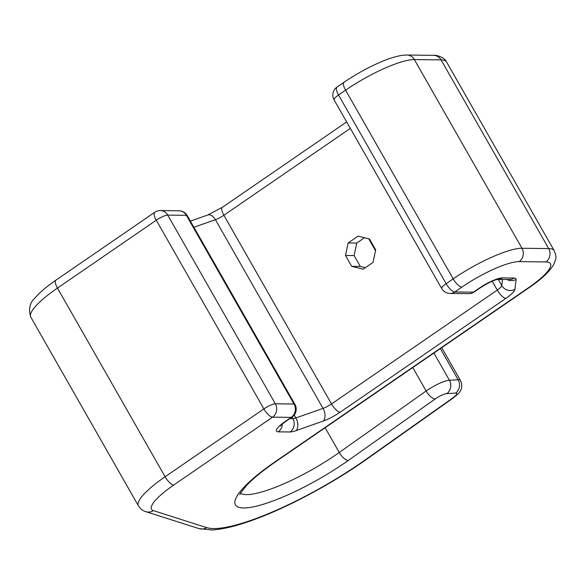 <?xml version="1.0" encoding="UTF-8"?>
<svg xmlns="http://www.w3.org/2000/svg" width="585" height="585" viewBox="0 0 585 585"><rect width="100%" height="100%" fill="white"/><g stroke="black" fill="none" stroke-linecap="round" stroke-linejoin="round"><path stroke-width="0.88" d="M363.102 269.202L351.687 266.343L345.486 255.462L348.126 242.951L358.057 236.128L369.471 238.994L375.672 249.868L373.033 262.38L363.102 269.202M365.296 267.696L360.301 266.446L351.687 266.343M360.301 266.446L354.101 255.572L345.486 255.462M354.101 255.572L356.74 243.053L348.126 242.951M356.74 243.053L364.477 237.737M285.275 421.441A19.371 4.292 -29.7 0 0 278.226 431.832L290.072 431.971A19.371 4.292 -29.7 0 0 296.047 430.64L323.212 421.068A19.371 4.292 -29.7 0 0 340.163 412.198L505.923 298.335A19.371 4.292 -29.7 0 0 514.939 289.37L516.109 279.484A19.371 4.292 -29.7 0 0 514.149 278.058L502.303 277.912A19.371 4.292 -29.7 0 0 479.378 288.112L473.455 292.178L454.808 291.959L461.85 287.118A48.431 10.727 -29.7 0 1 519.166 261.619L545.871 261.934A48.431 10.727 -29.7 0 1 528.24 287.915L274.672 462.084A85.527 18.947 150.3 0 0 244.515 507.955A85.527 18.947 150.3 0 0 348.302 460.453L435.196 398.963A9.689 2.143 -29.7 0 1 446.83 393.588L455.569 393.12A9.689 2.143 -29.7 0 1 452.673 398.034L365.786 459.517A124.269 27.532 -29.7 0 1 206.673 527.611L153.431 510.625A48.431 10.727 -29.7 0 1 173.745 485.016L272.544 417.156L291.198 417.376L285.275 421.441A9.689 3.342 55.5 0 0 286.08 421.222C279.718 425.865 280.997 425.478 280.325 425.997M450.011 293.436A9.689 9.689 0 0 1 441.712 288.551A9.689 2.143 -29.7 0 1 446.158 283.71A9.689 3.342 -124.5 0 0 454.808 291.959A9.689 8.833 90.7 0 1 450.011 293.436L468.658 293.663A9.689 9.689 0 0 0 474.259 291.959A9.689 3.342 -124.5 0 1 473.455 292.178A9.689 8.833 90.7 0 1 468.658 293.663M479.378 288.112A9.689 3.342 55.5 0 0 480.183 287.893L474.259 291.959M461.85 287.118A9.689 3.342 -124.5 0 1 453.199 278.87A58.112 12.877 -29.7 0 1 521.981 248.267L548.686 248.581A58.112 12.877 -29.7 0 1 554.2 250.68L446.567 61.988A58.112 12.877 -29.7 0 0 441.053 59.889A9.689 8.833 -89.3 0 0 433.675 55.356C435.737 54.756 444.68 57.198 446.567 61.988M441.712 288.551L334.086 99.859A9.689 2.143 -29.7 0 1 338.532 95.011L446.158 283.71L453.199 278.87L345.574 90.178A58.112 12.877 -29.7 0 1 414.348 59.575L441.053 59.889L548.686 248.581A9.689 8.833 -89.3 0 1 545.871 261.934M502.303 277.912A9.689 8.833 90.7 0 1 497.674 279.396M519.166 261.619A9.689 8.833 -89.3 0 0 521.981 248.267L414.348 59.575A9.689 8.833 -89.3 0 0 406.97 55.034L433.675 55.356M514.149 278.058A9.689 8.833 90.7 0 1 509.352 279.535L497.659 279.396M516.109 279.484A9.689 9.323 -173.2 0 1 506.954 279.506M528.24 287.915A9.689 3.342 55.5 0 0 529.045 287.688C541.037 279.593 549.22 271.945 553.578 264.734C557.439 256.318 555.713 255.352 554.2 250.68M514.939 289.37A9.689 9.323 -173.2 0 1 501.784 285.597L502.515 279.454M274.672 462.084A9.689 3.342 55.5 0 0 275.476 461.865C262.906 470.559 253.305 478.376 246.68 485.331L240.691 492.826L239.813 494.698M498.252 279.403L501.784 285.597A9.689 2.143 -29.7 0 1 497.279 290.08L492.219 281.217M505.923 298.335A9.689 3.342 -124.5 0 1 497.279 290.08L331.512 403.942A9.689 2.143 -29.7 0 1 323.037 408.381L215.412 219.689A9.689 2.143 -29.7 0 0 223.887 215.251L350.349 128.378M348.302 460.453A9.689 3.817 -125.3 0 1 339.256 452.483L426.143 390.992A19.371 4.292 -29.7 0 1 449.419 380.243L458.157 379.775A19.371 4.292 -29.7 0 1 460.453 380.462L441.741 347.658M240.457 493.243A75.838 16.804 150.3 0 0 339.256 452.483L325.15 427.752M340.163 412.198A9.689 3.342 -124.5 0 1 331.512 403.942L223.887 215.251A9.689 3.342 55.5 0 1 222.366 207.317L346.671 121.929M435.196 398.963A9.689 3.817 -125.3 0 1 426.143 390.992L412.776 367.555M323.212 421.068A9.689 5.982 -109.4 0 0 323.037 408.381L295.878 417.953A9.689 2.143 -29.7 0 1 292.888 418.619L292.039 417.134M446.83 393.588A9.689 8.643 -93 0 0 449.419 380.243L433.909 353.04M296.047 430.64A9.689 5.982 -109.4 0 0 295.878 417.953L294.218 415.05M455.569 393.12A9.689 8.643 -93 0 0 458.157 379.775L440.373 348.601M290.072 431.971A9.689 8.833 -89.3 0 0 292.888 418.619L289.919 418.589M452.673 398.034A9.689 3.817 54.7 0 0 453.587 397.734L458.655 393.31L460.219 391.138C460.644 390.546 463.247 386.488 460.453 380.462M278.226 431.832A9.689 8.833 -89.3 0 0 282.372 424.015M365.786 459.517A9.689 3.817 54.7 0 0 366.7 459.225C335.402 481.455 294.825 503.685 261.729 516.709C241.546 524.738 225.013 529.154 212.136 529.966L199.046 528.635L145.811 511.648C142.989 510.924 140.524 508.987 138.433 505.842A58.112 12.877 -29.7 0 1 165.102 476.768L263.901 408.9A9.689 2.143 -29.7 0 1 275.359 403.804L294.014 404.023L186.381 215.331A9.689 8.833 -89.3 0 0 179.003 210.797L160.356 210.571A9.689 9.689 0 0 0 154.754 212.275A9.689 3.342 -124.5 0 0 156.268 220.209A9.689 2.143 -29.7 0 1 167.734 215.112L186.381 215.331A9.689 2.143 150.3 0 1 187.302 215.682A9.689 9.689 0 0 0 179.003 210.797M206.673 527.611A9.689 9.258 107.7 0 1 199.046 528.635M286.08 421.222L292.003 417.156A9.689 3.342 -124.5 0 1 291.198 417.376A9.689 8.833 -89.3 0 0 294.014 404.023A9.689 2.143 150.3 0 1 294.935 404.374L187.302 215.682M153.431 510.625A9.689 9.258 107.7 0 1 145.811 511.648M173.745 485.016A9.689 3.342 -124.5 0 1 165.102 476.768L57.469 288.076L156.268 220.209L263.901 408.9A9.689 3.342 -124.5 0 0 272.544 417.156A9.689 8.833 -89.3 0 0 275.359 403.804L167.734 215.112A9.689 8.833 -89.3 0 0 160.356 210.571M344.06 82.236L337.011 87.077A9.689 3.342 -124.5 0 0 338.532 95.011L345.574 90.178A9.689 3.342 -124.5 0 1 344.06 82.236C365.603 67.597 392.813 54.814 406.97 55.034M375.504 250.658L368.747 238.812M193.913 227.265L215.412 219.689A9.689 5.982 70.6 0 0 207.682 215.031L222.366 207.317M138.433 505.842L30.8 317.15A58.112 12.877 -29.7 0 1 57.469 288.076A9.689 3.342 -124.5 0 1 55.955 280.135L154.754 212.275M497.506 279.396L497.718 279.389C494.04 280.018 488.197 282.847 480.183 287.893M529.045 287.688L275.476 461.865M453.587 397.734L366.7 459.225M292.003 417.156A9.689 9.689 0 0 0 294.935 404.374M190.41 221.123L207.682 215.031M30.8 317.15C28.351 309.114 29.674 302.803 34.786 298.233C39.597 292.537 46.654 286.504 55.955 280.135M337.011 87.077A9.689 9.689 0 0 0 334.086 99.859"/></g></svg>
